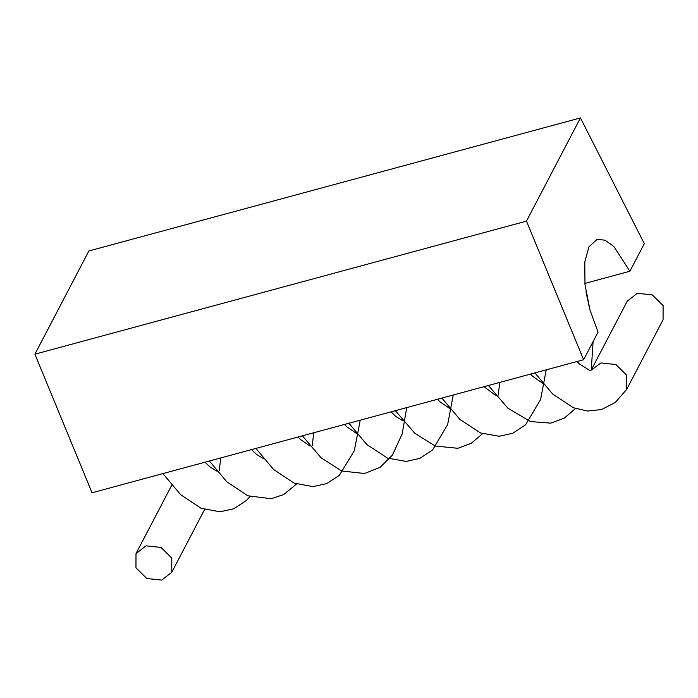 <?xml version="1.0" encoding="UTF-8"?>
<svg xmlns="http://www.w3.org/2000/svg" width="698" height="698" viewBox="0 0 698 698"><rect width="100%" height="100%" fill="white"/><g stroke="black" fill="none" stroke-linecap="round" stroke-linejoin="round"><path stroke-width="1.05" d="M590.255 370.821L600.934 362.934L615.898 364.522L626.691 375.21L626.656 389.405L663.065 319.763L663.1 305.567L652.307 294.888L637.344 293.3L627.301 301.065L591.415 369.704M626.656 389.405L615.322 402.432L601.501 409.569L587.463 411.035L573.372 407.719L552.755 394.117L534.904 372.906M146.039 545.845L135.997 553.619L135.962 567.814L146.755 578.502L161.718 580.082L171.76 572.316L171.795 558.121L161.002 547.433L146.039 545.845M584.872 283.432L629.884 271.243L613.943 246.603L605.07 240.182L597.104 239.362L588.885 246.9L584.793 261.959L584.976 284.479L589.941 309.825L598.055 332.135L583.624 359.723L526.475 221.126L580.439 117.918L644.306 243.654L629.884 271.243M583.624 359.723L92.049 492.771L34.9 354.183L88.864 250.966L580.439 117.918M34.9 354.183L526.475 221.126M204.566 509.557L171.76 572.316M171.743 485.25L135.997 553.619M219.268 470.583L220.743 457.94M162.913 473.593L180.66 494.699L200.989 508.24L219.94 511.791L233.638 508.807L246.281 500.579L250.024 496.627M209.409 461.012L226.798 481.768L247.807 495.789L271.199 498.738L283.562 494.612L296.528 484.037M312.268 445.411L313.742 432.769M255.904 448.421L273.677 469.545L294.024 483.086L312.966 486.619L326.664 483.627L339.307 475.382L354.287 450.821L360.238 420.187M302.4 435.84L321.097 457.809L341.758 470.993L364.574 473.506L380.174 467.285L392.424 455.087L402.196 433.816L406.742 407.597M348.904 423.25L366.895 444.591L387.538 458.124L406.28 461.43L419.926 458.342L432.612 449.913L447.662 424.55L453.238 395.016M395.373 410.677L414.9 433.371L435.343 446.039L457.827 448.291L471.316 443.282L482.519 433.694M498.267 395.068L499.733 382.425M441.904 398.078L459.851 419.376L480.433 432.917L499.218 436.267L512.873 433.196L525.55 424.803L540.592 399.588L546.229 369.844M488.408 385.497L507.769 408.077L530.375 421.566L550.783 423.128L564.298 418.119L575.518 408.522M591.258 369.896L593.099 341.61M589.714 309.022L585.962 291.79M205.029 462.189L209.967 466.918L217.069 471.246M251.524 449.608L256.463 454.337L263.565 458.665M310.052 446.074L300.384 439.417L298.011 437.027M356.565 433.493L346.88 426.827L344.515 424.436M391.02 411.855L395.958 416.584L403.06 420.911M449.556 408.321L440.613 402.353L437.506 399.273M496.051 395.74L484.011 386.683M542.547 383.15L532.81 376.431L530.515 374.093M590.307 370.804L579.453 363.981L577.002 361.512"/></g></svg>
